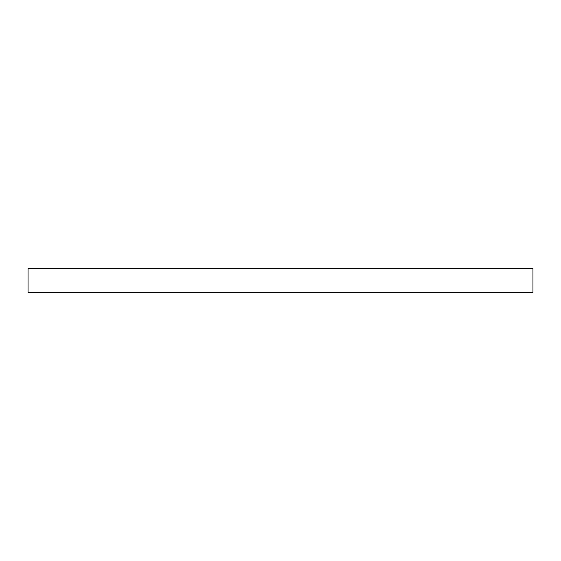 <?xml version="1.0" encoding="UTF-8"?>
<svg xmlns="http://www.w3.org/2000/svg" width="561" height="561" viewBox="0 0 561 561"><rect width="100%" height="100%" fill="white"/><g stroke="black" fill="none" stroke-linecap="round" stroke-linejoin="round"><path stroke-width="0.84" d="M532.95 268.382L532.95 292.618L28.05 292.618L28.05 268.382L532.95 268.382"/></g></svg>
